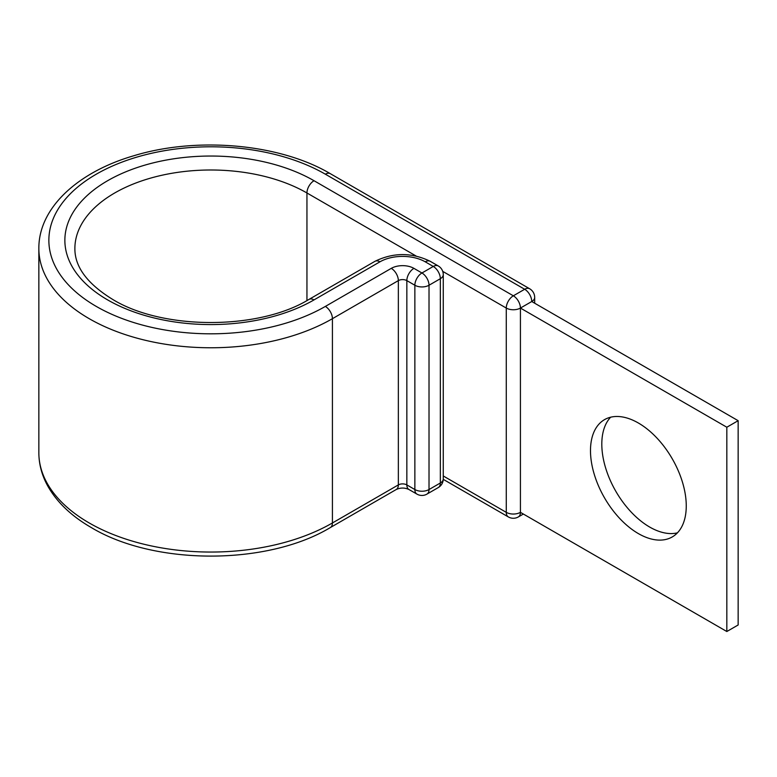 <?xml version="1.0" encoding="UTF-8"?>
<svg xmlns="http://www.w3.org/2000/svg" width="777" height="777" viewBox="0 0 777 777"><rect width="100%" height="100%" fill="white"/><g stroke="black" fill="none" stroke-linecap="round" stroke-linejoin="round"><path stroke-width="1.17" d="M638.373 423.009A67.716 39.103 -120 0 0 604.506 419.648A67.716 39.103 -120 0 0 594.133 473.912A67.716 39.103 -120 0 0 638.373 533.595A67.716 39.103 -120 0 0 672.231 536.946A67.716 39.103 -120 0 0 682.614 482.682A67.716 39.103 -120 0 0 638.373 423.009M677.418 532.847A67.716 39.103 60 0 1 649.689 527.059A67.716 39.103 60 0 1 607.148 472.571A67.716 39.103 60 0 1 610.644 417.21M443.259 479.351L508.343 516.928A10.004 10.004 0 0 0 518.356 516.928A10.004 5.779 -120 0 0 520.425 512.344L520.425 308.061L726.825 427.224L726.825 631.516L520.425 512.344A10.004 5.779 180 0 1 506.274 512.344L506.274 308.061A10.004 5.779 -60 0 1 513.344 295.804L524.669 289.267A10.004 5.779 -60 0 1 529.671 288.772L330.351 173.689A10.004 5.779 -60 0 0 325.34 174.184A161.966 93.512 0 0 0 96.299 174.184A161.966 93.512 0 0 0 96.299 306.429A161.966 93.512 0 0 0 325.34 306.429A10.004 5.779 60 0 1 332.42 318.687L398.348 280.614A6.002 3.467 180 0 1 406.847 280.614L414.86 285.246A10.004 5.779 -60 0 1 421.94 272.989L433.265 266.453A10.004 5.779 -60 0 1 438.267 265.957L430.244 261.325A10.004 5.779 120 0 0 425.242 261.82L433.265 266.453A10.004 5.779 60 0 1 440.336 278.71L429.021 285.246L429.021 489.539L440.336 483.003L440.336 278.71A10.004 5.779 180 0 0 443.269 274.621A10.004 10.004 0 0 0 438.267 265.957M306.944 300.563L306.944 192.978A10.004 5.779 -60 0 1 314.025 180.72L513.344 295.804A10.004 5.779 -120 0 1 520.425 308.061L531.75 301.525L738.15 420.687L738.15 624.98L726.825 631.516M738.15 420.687L726.825 427.224M314.025 180.72A145.95 84.266 0 0 0 107.614 180.72A145.95 84.266 0 0 0 107.614 299.893A145.95 84.266 0 0 0 314.025 299.893L379.953 261.82A32.022 18.493 180 0 1 425.242 261.82M416.113 256.012L306.944 192.978A135.946 78.487 0 0 0 158.799 175.971A135.946 78.487 0 0 0 74.883 248.475C74.718 266.832 87.296 283.799 112.626 299.388C162.723 330.225 258.916 330.225 309.013 299.388A10.004 5.779 60 0 1 314.025 299.893M38.85 452.768L38.85 248.475A171.97 99.281 0 0 0 89.219 318.687A171.97 99.281 0 0 0 332.42 318.687L332.42 522.97A10.004 5.779 60 0 1 330.351 527.554C267.23 565.607 154.409 565.607 91.288 527.554C71.154 515.938 56.527 501.874 47.397 485.363C41.744 474.893 38.899 464.034 38.85 452.768A171.97 99.281 0 0 0 89.219 522.97A171.97 99.281 0 0 0 332.42 522.97L398.348 484.906A6.002 3.467 180 0 1 406.847 484.906L414.86 489.539L414.86 285.246A10.004 5.779 0 0 0 429.021 285.246A10.004 5.779 60 0 0 421.94 272.989L413.918 268.356A10.004 5.779 120 0 0 406.847 280.614L406.847 484.906A10.004 5.779 120 0 0 408.916 489.491L416.938 494.114A10.004 5.779 -60 0 1 414.86 489.539A10.004 5.779 180 0 0 429.021 489.539A10.004 5.779 60 0 1 426.942 494.114A10.004 10.004 0 0 1 416.938 494.114M325.34 306.429L391.278 268.356A10.004 5.779 60 0 1 398.348 280.614L398.348 484.906A10.004 5.779 60 0 1 396.28 489.491C400.476 487.577 404.691 487.577 408.916 489.491M391.278 268.356A16.016 9.246 180 0 1 413.918 268.356M309.013 299.388L374.951 261.325A10.004 5.779 60 0 1 379.953 261.82M442.725 271.377L506.274 308.061A10.004 5.779 180 0 0 520.425 308.061M325.34 174.184L524.669 289.267A10.004 5.779 -120 0 1 531.75 301.525A10.004 5.779 180 0 0 534.683 297.436A10.004 10.004 0 0 0 529.671 288.772M508.343 516.928A10.004 5.779 -60 0 1 506.274 512.344L443.269 475.971M438.267 487.577A10.004 10.004 0 0 0 443.269 478.914A10.004 5.779 0 0 1 440.336 483.003A10.004 5.779 60 0 1 438.267 487.577L426.942 494.114M38.85 248.475C38.549 207.964 77.846 171.979 133.838 155.74C197.096 136.363 279.749 143.726 330.351 173.689M374.951 261.325C393.385 252.35 411.81 252.35 430.244 261.325M330.351 527.554L396.28 489.491M534.683 303.215L534.683 297.436M518.356 516.928L523.358 514.044M443.269 478.914L443.269 274.621"/></g></svg>
